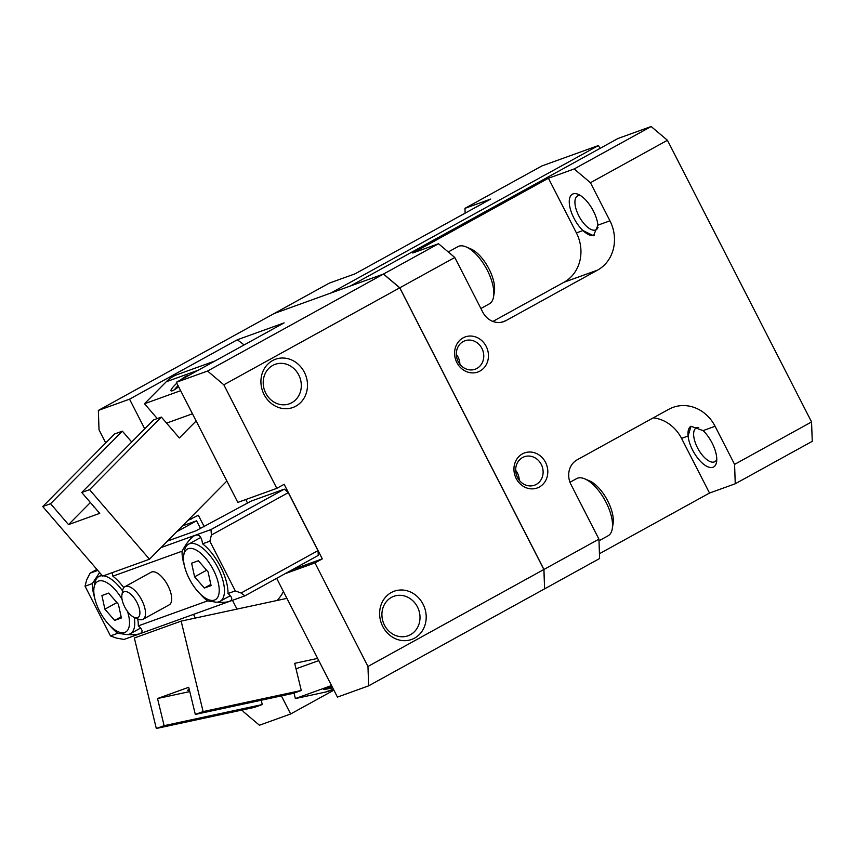 <?xml version="1.0" encoding="UTF-8"?>
<svg xmlns="http://www.w3.org/2000/svg" width="855" height="855" viewBox="0 0 855 855"><rect width="100%" height="100%" fill="white"/><g stroke="black" fill="none" stroke-linecap="round" stroke-linejoin="round"><path stroke-width="1.28" d="M598.992 540.809L608.129 535.764A32.64 14.364 -118.9 0 0 612.276 528.7A32.64 14.364 -118.9 0 0 606.024 502.259A32.64 14.364 -118.9 0 0 584.82 478.875A32.64 14.364 -118.9 0 0 576.623 478.608L569.986 482.263M612.276 528.7L613.099 523.602A27.969 12.312 -118.9 0 0 607.745 500.945A27.969 12.312 -118.9 0 0 589.565 480.895L584.82 478.875M480.905 308.505L489.434 303.803A32.64 14.364 -118.9 0 0 493.57 296.728A32.64 14.364 -118.9 0 0 487.329 270.298A32.64 14.364 -118.9 0 0 466.114 246.913A32.64 14.364 -118.9 0 0 457.927 246.635L448.266 251.958M493.57 296.728L494.404 291.641A27.969 12.312 -118.9 0 0 489.039 268.983A27.969 12.312 -118.9 0 0 470.859 248.933L466.114 246.913M515.672 470.336A15.112 13.541 -109.8 0 1 517.414 473.05A15.112 13.541 -109.8 0 1 519.252 480.254M517.51 477.539A15.112 13.541 -109.8 0 1 524.265 456.762A15.112 13.541 -109.8 0 1 541.279 464.436A15.112 13.541 -109.8 0 1 534.525 485.202A15.112 13.541 -109.8 0 1 517.51 477.539M516.217 478.533A18.65 16.705 -109.8 0 1 522.394 453.887A18.65 16.705 -109.8 0 1 545.543 462.373A18.65 16.705 -109.8 0 1 539.355 487.019A18.65 16.705 -109.8 0 1 516.217 478.533M456.324 354.355A15.112 13.541 -109.8 0 1 458.066 357.059A15.112 13.541 -109.8 0 1 459.905 364.262M458.162 361.558A15.112 13.541 -109.8 0 1 464.917 340.782A15.112 13.541 -109.8 0 1 481.931 348.455A15.112 13.541 -109.8 0 1 475.177 369.221A15.112 13.541 -109.8 0 1 458.162 361.558M456.859 362.552A18.65 16.705 -109.8 0 1 463.047 337.896A18.65 16.705 -109.8 0 1 486.185 346.382A18.65 16.705 -109.8 0 1 480.008 371.038A18.65 16.705 -109.8 0 1 456.859 362.552M382.741 626.448A25.639 22.967 -109.8 0 1 391.248 592.558A25.639 22.967 -109.8 0 1 423.075 604.218A25.639 22.967 -109.8 0 1 414.568 638.119A25.639 22.967 -109.8 0 1 382.741 626.448M384.461 625.133A20.98 18.789 -109.8 0 1 391.419 597.399A20.98 18.789 -109.8 0 1 417.454 606.943A20.98 18.789 -109.8 0 1 410.496 634.677A20.98 18.789 -109.8 0 1 384.461 625.133M264.045 394.486A25.639 22.967 -109.8 0 1 272.542 360.586A25.639 22.967 -109.8 0 1 304.369 372.256A25.639 22.967 -109.8 0 1 295.862 406.157A25.639 22.967 -109.8 0 1 264.045 394.486M265.755 393.172A20.98 18.789 -109.8 0 1 272.713 365.438A20.98 18.789 -109.8 0 1 298.748 374.982A20.98 18.789 -109.8 0 1 291.79 402.716A20.98 18.789 -109.8 0 1 265.755 393.172M716.768 459.413A19.27 8.486 61.1 0 1 714.844 461.689A19.27 8.486 61.1 0 1 714.299 461.935A19.27 8.486 61.1 0 1 697.787 448.319A19.27 8.486 61.1 0 1 696.237 427.938A19.27 8.486 61.1 0 1 696.772 427.692A19.27 8.486 61.1 0 1 698.674 427.457M574.165 168.959L590.442 182.714L609.946 220.814A37.299 33.409 -109.8 0 1 597.57 270.127L505.914 320.646A18.65 16.705 -109.8 0 1 503.766 321.619A18.65 16.705 -109.8 0 1 482.776 312.161L454.796 257.483L438.519 243.728L412.773 253.005L548.429 178.235L574.165 168.959L651.157 126.519L667.434 140.273L811.566 421.943L812.25 441.33L735.257 483.759L709.522 493.046L681.542 438.369L688.093 436.007L691.011 426.271L703.077 430.61A23.309 10.26 61.1 0 1 716.576 461.924A23.309 10.26 61.1 0 1 712.963 467.268A23.309 10.26 61.1 0 1 698.033 458.537A23.309 10.26 61.1 0 1 688.093 436.007A23.309 10.26 61.1 0 1 690.744 426.367M598.008 227.58A19.27 8.486 61.1 0 1 596.138 229.728A19.27 8.486 61.1 0 1 595.604 229.974A19.27 8.486 61.1 0 1 579.081 216.347A19.27 8.486 61.1 0 1 577.531 195.966A19.27 8.486 61.1 0 1 578.076 195.72A19.27 8.486 61.1 0 1 580.481 195.56M573.064 193.882A23.309 10.26 61.1 0 1 578.258 194.374A23.309 10.26 61.1 0 1 597.934 225.154L593.509 235.724L582.95 230.551A23.309 10.26 61.1 0 1 570.338 208.994A23.309 10.26 61.1 0 1 573.064 193.882M594.546 235.2A23.309 10.26 61.1 0 1 594.257 235.307A23.309 10.26 61.1 0 1 582.95 230.551L576.409 232.913L548.429 178.235M121.912 595.069L122.618 590.687A18.65 8.208 61.1 0 1 124.99 586.648A18.65 8.208 61.1 0 1 125.514 586.412A18.65 8.208 61.1 0 1 141.492 599.59A18.65 8.208 61.1 0 1 142.999 619.309A18.65 8.208 61.1 0 1 142.475 619.554A18.65 8.208 61.1 0 1 138.318 619.159L134.235 617.417A14.642 6.445 61.1 0 1 125.193 607.83A14.642 6.445 61.1 0 1 121.912 595.069A14.642 6.445 61.1 0 1 124.189 591.703A14.642 6.445 61.1 0 1 136.971 602.508A14.642 6.445 61.1 0 1 137.505 617.727A14.642 6.445 61.1 0 1 134.235 617.417A32.64 14.364 -118.9 0 1 130.345 633.715L140.583 628.072M124.99 586.648L151.164 572.219A18.65 8.208 61.1 0 1 151.688 571.984A18.65 8.208 61.1 0 1 167.676 585.162A18.65 8.208 61.1 0 1 169.172 604.88L142.999 619.309M184.359 565.518A37.203 16.373 61.1 0 1 182.04 551.219C186.486 543.085 190.558 537.955 194.245 535.829L195.368 535.316C199.215 534.076 201.609 536.908 202.56 543.823A37.203 16.373 61.1 0 1 227.996 593.52C232.1 596.95 232.817 599.441 230.166 600.99L229.193 601.428C226.725 602.294 222.792 602.54 217.394 602.155M214.049 601.845L207.476 600.926A37.203 16.373 61.1 0 1 199.781 593.498M137.74 618.913A37.203 16.373 61.1 0 1 138.296 625.881C142.4 629.301 143.116 631.792 140.466 633.352L139.493 633.779C137.024 634.656 133.091 634.891 127.694 634.506M124.349 634.196L117.776 633.277A37.203 16.373 61.1 0 1 110.081 625.86M94.659 597.88A37.203 16.373 61.1 0 1 92.34 583.58L99.608 572.551M122.041 599.27A28.91 12.729 -118.9 0 0 98.517 581.069A28.91 12.729 -118.9 0 0 94.029 587.695A28.91 12.729 -118.9 0 0 100.516 612.896A28.91 12.729 -118.9 0 0 118.353 631.824L122.147 633.448A32.64 14.364 -118.9 0 0 129.426 634.132A32.64 14.364 -118.9 0 0 130.345 633.715M122.586 590.923A32.64 14.364 -118.9 0 0 103.519 575.81M102.344 575.725A32.64 14.364 -118.9 0 0 99.746 576.142A32.64 14.364 -118.9 0 0 98.838 576.548A32.64 14.364 -118.9 0 0 94.691 583.623L94.029 587.695M118.353 631.824A28.91 12.729 -118.9 0 0 124.798 632.433A28.91 12.729 -118.9 0 0 127.513 611.453M208.054 599.473L211.848 601.086A32.64 14.364 -118.9 0 0 219.126 601.77A32.64 14.364 -118.9 0 0 220.045 601.354A32.64 14.364 -118.9 0 0 217.416 566.844A32.64 14.364 -118.9 0 0 189.447 543.78A32.64 14.364 -118.9 0 0 188.538 544.197A32.64 14.364 -118.9 0 0 184.391 551.261L183.729 555.344A28.91 12.729 -118.9 0 0 190.216 580.534A28.91 12.729 -118.9 0 0 208.054 599.473A28.91 12.729 -118.9 0 0 214.498 600.071A28.91 12.729 -118.9 0 0 213.451 570.029A28.91 12.729 -118.9 0 0 188.218 548.707A28.91 12.729 -118.9 0 0 183.729 555.344M317.996 550.716L288.231 492.555L317.996 550.716M167.43 541.087L195.945 530.805L251.167 501.105L284.32 489.146L288.306 492.523M284.32 489.146L210.993 529.566L211.399 535.027L209.849 541.183L235.285 590.891L241.078 593.017L244.915 595.839L124.007 639.455L116.28 638.033L110.487 635.917L117.776 633.277M288.317 492.63L211.399 535.027M651.157 126.519L618.005 138.478L350.368 285.998L383.521 274.038L399.798 287.793L543.94 569.462L544.624 588.849L543.865 569.505L399.734 287.836L223.828 384.793L276.817 488.344L284.149 484.304L322.303 558.86L314.971 562.911L367.96 666.462L368.644 685.838L337.447 697.103L276.667 578.333M383.532 274.134L399.809 287.889L543.865 569.494L367.96 666.462M317.996 550.62L241.078 593.017M318.071 550.673L318.231 555.429L244.915 595.839M247.565 503.093L245.748 499.555M292.474 569.622L322.303 558.86M176.632 531.799L196.565 520.802L182.478 525.889M96.914 569.419L90.096 573.171L97.769 570.413M160.975 547.606L210.993 529.566M105.731 442.911L99.03 429.809L98.346 410.421L129.543 399.167L237.327 339.766A372.983 334.081 -109.8 0 1 244.113 344.939M333.888 690.145L290.647 713.978L259.439 725.232L243.162 711.478L242.393 709.96M195.357 618.058L193.487 614.392M187.876 520.428L198.349 515.255L204.249 526.776M200.551 528.572L196.565 520.802M194.598 576.826L191.616 563.189L198.371 560.752L208.107 571.952L211.089 585.6L204.334 588.037L194.598 576.826L206.6 570.221M204.334 588.037L210.843 584.457M104.898 609.188L101.916 595.54L108.671 593.103L118.407 604.314L121.389 617.962L114.634 620.399L104.898 609.188L116.9 602.572M114.634 620.399L121.143 616.808M112.187 572.679L112.86 576.174A37.203 16.373 61.1 0 1 123.804 587.674M182.04 551.219L112.86 576.174M209.849 541.183L202.56 543.823M92.34 583.58L85.051 586.209L86.601 580.043L90.096 573.171M138.296 625.881L207.476 600.926M227.996 593.52L235.285 590.891M110.487 635.917L85.051 586.209M237.327 339.766L284.127 322.88L176.344 382.292L237.818 502.409L276.817 488.344M314.971 562.911L285.143 573.662M176.344 382.292L207.551 371.038L223.828 384.793M290.647 713.978L281.391 695.895M236.974 609.102L232.485 600.328M191.018 519.295L190.334 517.948M144.73 428.847L129.543 399.167M492.886 321.437L564.033 282.225A37.299 33.409 70.2 0 0 576.409 232.913M681.542 438.369A37.299 33.409 70.2 0 0 653.273 417.86M544.624 588.849L599.611 558.529L598.938 539.152L570.958 484.475A18.65 16.705 -109.8 0 1 577.136 459.819L668.792 409.299A37.299 33.409 -109.8 0 1 673.099 407.354A37.299 33.409 -109.8 0 1 715.079 426.271L734.584 464.383L735.257 483.759M544.55 588.881L368.644 685.838M274.327 313.443L330.874 293.03L598.5 145.51L599.986 148.407M438.519 243.728L383.521 274.038M598.5 145.51L541.952 165.913L464.96 208.342L490.706 199.065L355.06 273.835L329.314 283.112L274.327 313.422M709.522 493.046L599.441 553.719M454.796 257.483L399.798 287.793M667.434 140.273L590.442 182.714M598.938 539.152L543.94 569.462M811.566 421.943L734.584 464.383M465.131 213.152L464.96 208.342M399.734 287.836L383.446 274.081L274.252 313.464L98.346 410.421M383.446 274.081L207.551 371.038M332.691 687.826A11.66 0.62 -13.6 0 1 323.81 689.322A11.66 0.62 -13.6 0 1 324.911 688.809A11.66 0.62 -13.6 0 1 332.135 686.715M189.457 690.263A18.65 0.994 -13.6 0 1 187.737 690.199A18.65 0.994 -13.6 0 1 189.254 689.461M286.778 598.083L286.019 598.361A46.619 41.756 70.2 0 0 286.628 597.784M261.224 700.234L262.271 704.552L164.117 725.671L157.523 698.524L188.731 687.27L195.314 714.417L293.479 693.298L301.27 690.487L203.116 711.595L181.142 621.115L286.917 598.361M157.523 698.524L189.778 691.588M195.314 714.417L203.116 711.595M262.271 704.552L254.469 707.363L156.315 728.481L134.342 638.001L181.142 621.115M156.315 728.481L164.117 725.671M317.643 658.403L294.686 663.341L301.27 690.487M333.514 689.429L328.983 691.064A37.299 33.409 -109.8 0 1 325.114 692.165L295.37 698.567L331.526 685.528M296.012 668.813L318.765 660.605M295.37 698.567L294.045 693.095M277.063 600.488A46.619 41.756 70.2 0 0 283.465 591.628M94.424 507.186A18.65 3.249 139.3 0 1 93.783 506.449M174.591 389.645A9.384 1.635 139.3 0 1 178.064 385.648M178.663 386.813A11.66 2.031 139.3 0 1 172.389 390.756A11.66 2.031 139.3 0 1 171.417 390.959A11.66 2.031 139.3 0 1 176.814 383.2M180.651 379.919A11.66 2.031 139.3 0 1 187.352 375.634A11.66 2.031 139.3 0 1 188.624 375.527M196.148 420.991L179.347 437.963L161.371 417.09L153.569 419.901L81.749 492.48L99.725 513.353L68.528 524.607L50.552 503.734L122.372 431.155L131.713 442.003M68.528 524.607L90.395 502.516M50.552 503.734L42.75 506.555L102.675 576.11L149.475 559.234L226.874 481.023M161.371 417.09L89.551 489.669L149.475 559.234M89.551 489.669L81.749 492.48M122.372 431.155L114.57 433.977L42.75 506.555M215 360.981L177.573 374.479A37.299 33.409 70.2 0 0 166.265 381.747L144.495 403.731L157.277 418.565M180.651 390.692L144.495 403.731M192.461 413.788L166.575 423.129M609.946 220.814L597.934 225.154M597.57 270.127L564.033 282.225M715.079 426.271L703.077 430.61M505.914 320.646L501.49 322.239M325.114 692.165L333.397 689.183M198.307 370.183L166.265 381.747M220.045 601.354L230.284 595.711M188.538 544.197L200.743 537.464M98.838 576.548L101.692 574.977"/></g></svg>
